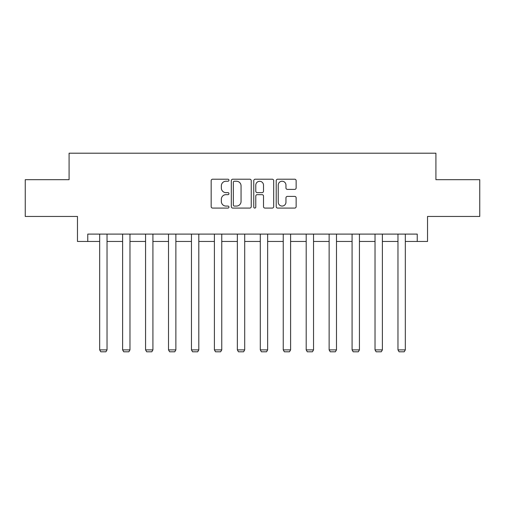 <?xml version="1.0" encoding="UTF-8"?>
<svg xmlns="http://www.w3.org/2000/svg" width="505" height="505" viewBox="0 0 505 505"><rect width="100%" height="100%" fill="white"/><g stroke="black" fill="none" stroke-linecap="round" stroke-linejoin="round"><path stroke-width="0.76" d="M228.967 180.222A1.01 1.01 0 0 0 227.957 179.212L212.618 179.212A1.446 1.446 0 0 0 211.172 180.657L211.172 206.646A1.446 1.446 0 0 0 212.618 208.085L227.957 208.085A1.01 1.01 0 0 0 228.967 207.075A1.01 1.01 0 0 0 227.957 206.065L225.969 206.065A4.621 4.621 0 0 1 221.348 201.445L221.348 199.279A4.621 4.621 0 0 1 225.969 194.659L227.957 194.659A1.01 1.01 0 0 0 228.967 193.649A1.01 1.01 0 0 0 227.957 192.639L225.969 192.639A4.621 4.621 0 0 1 221.348 188.018L221.348 185.853A4.621 4.621 0 0 1 225.969 181.232L227.957 181.232A1.01 1.01 0 0 0 228.967 180.222M294.693 189.394A1.446 1.446 0 0 0 296.138 187.948L296.138 180.657A1.446 1.446 0 0 0 294.693 179.212L277.655 179.212A1.446 1.446 0 0 0 276.216 180.657L276.216 206.646A1.446 1.446 0 0 0 277.655 208.085L294.693 208.085A1.446 1.446 0 0 0 296.138 206.646L296.138 197.84A1.446 1.446 0 0 0 294.693 196.394L287.402 196.394A1.446 1.446 0 0 0 285.956 197.84L285.956 202.202A3.863 3.863 0 0 1 282.099 206.065A3.863 3.863 0 0 1 278.236 202.202L278.236 185.095A3.863 3.863 0 0 1 282.099 181.232A3.863 3.863 0 0 1 285.956 185.095L285.956 187.948A1.446 1.446 0 0 0 287.402 189.394L294.693 189.394M87.763 241.453L87.763 234.099L417.237 234.099L417.237 241.453L427.533 241.453L427.533 216.449L479.75 216.449L479.75 179.679L435.916 179.679L435.916 153.204L69.084 153.204L69.084 179.679L25.25 179.679L25.25 216.449L77.467 216.449L77.467 241.453L99.674 241.453M251.237 180.657A1.446 1.446 0 0 0 249.792 179.212L232.755 179.212A1.446 1.446 0 0 0 231.315 180.657L231.315 206.646A1.446 1.446 0 0 0 232.755 208.085L249.792 208.085A1.446 1.446 0 0 0 251.237 206.646L251.237 180.657M255.208 179.212L272.245 179.212A1.446 1.446 0 0 1 273.685 180.657L273.685 206.646A1.446 1.446 0 0 1 272.245 208.085L264.955 208.085A1.446 1.446 0 0 1 263.509 206.646L263.509 196.104A1.446 1.446 0 0 0 262.063 194.659L257.228 194.659A1.446 1.446 0 0 0 255.782 196.104L255.782 207.075A1.01 1.01 0 0 1 254.773 208.085A1.01 1.01 0 0 1 253.762 207.075L253.762 180.657A1.446 1.446 0 0 1 255.208 179.212M107.028 241.453L122.62 241.453M129.974 241.453L145.566 241.453M152.92 241.453L168.512 241.453M175.866 241.453L191.458 241.453M198.812 241.453L214.404 241.453M221.758 241.453L237.35 241.453M244.704 241.453L260.296 241.453M267.65 241.453L283.242 241.453M290.596 241.453L306.188 241.453M313.542 241.453L329.134 241.453M336.488 241.453L352.08 241.453M359.434 241.453L375.026 241.453M382.38 241.453L397.972 241.453M405.326 241.453L417.237 241.453M234.345 181.232A1.01 1.01 0 0 0 233.335 182.242L233.335 205.055A1.01 1.01 0 0 0 234.345 206.065L236.441 206.065A4.621 4.621 0 0 0 241.055 201.445L241.055 185.853A4.621 4.621 0 0 0 236.441 181.232L234.345 181.232M263.509 185.171A3.863 3.863 0 0 0 259.646 181.308A3.863 3.863 0 0 0 255.782 185.171L255.782 191.193A1.446 1.446 0 0 0 257.228 192.639L262.063 192.639A1.446 1.446 0 0 0 263.509 191.193L263.509 185.171M107.028 234.099L107.028 349.889L99.674 349.889L99.674 234.099M107.028 349.889L105.93 351.796L100.779 351.796L99.674 349.889M129.974 234.099L129.974 349.889L122.62 349.889L122.62 234.099M129.974 349.889L128.876 351.796L123.725 351.796L122.62 349.889M152.92 234.099L152.92 349.889L145.566 349.889L145.566 234.099M152.92 349.889L151.816 351.796L146.671 351.796L145.566 349.889M175.866 234.099L175.866 349.889L168.512 349.889L168.512 234.099M175.866 349.889L174.762 351.796L169.617 351.796L168.512 349.889M198.812 234.099L198.812 349.889L191.458 349.889L191.458 234.099M198.812 349.889L197.707 351.796L192.563 351.796L191.458 349.889M221.758 234.099L221.758 349.889L214.404 349.889L214.404 234.099M221.758 349.889L220.653 351.796L215.509 351.796L214.404 349.889M244.704 234.099L244.704 349.889L237.35 349.889L237.35 234.099M244.704 349.889L243.599 351.796L238.455 351.796L237.35 349.889M267.65 234.099L267.65 349.889L260.296 349.889L260.296 234.099M267.65 349.889L266.545 351.796L261.401 351.796L260.296 349.889M290.596 234.099L290.596 349.889L283.242 349.889L283.242 234.099M290.596 349.889L289.491 351.796L284.347 351.796L283.242 349.889M313.542 234.099L313.542 349.889L306.188 349.889L306.188 234.099M313.542 349.889L312.437 351.796L307.293 351.796L306.188 349.889M336.488 234.099L336.488 349.889L329.134 349.889L329.134 234.099M336.488 349.889L335.383 351.796L330.238 351.796L329.134 349.889M359.434 234.099L359.434 349.889L352.08 349.889L352.08 234.099M359.434 349.889L358.329 351.796L353.184 351.796L352.08 349.889M382.38 234.099L382.38 349.889L375.026 349.889L375.026 234.099M382.38 349.889L381.275 351.796L376.124 351.796L375.026 349.889M405.326 234.099L405.326 349.889L397.972 349.889L397.972 234.099M405.326 349.889L404.221 351.796L399.07 351.796L397.972 349.889"/></g></svg>
